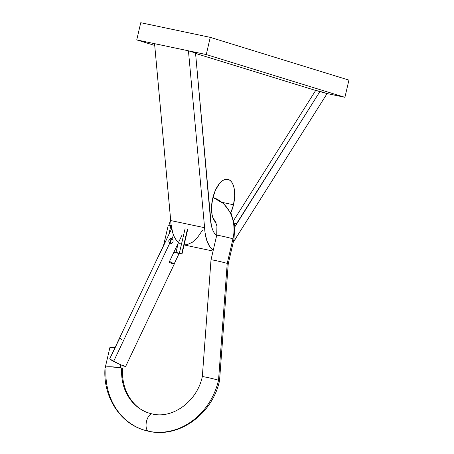 <?xml version="1.0" encoding="UTF-8"?>
<svg xmlns="http://www.w3.org/2000/svg" width="454" height="454" viewBox="0 0 454 454"><rect width="100%" height="100%" fill="white"/><g stroke="black" fill="none" stroke-linecap="round" stroke-linejoin="round"><path stroke-width="0.68" d="M216.03 222.642L214.373 220.78L213.051 218.181L212.114 214.946L211.53 207.069L212.71 198.358A22.734 10.845 -78.1 0 1 227.8 179.319A22.734 10.845 -78.1 0 1 233.509 204.771L222.108 202.371L233.509 204.771L230.746 212.994M179.829 243.452L177.724 241.761L175.84 239.468L174.211 236.608L172.866 233.225L171.107 225.139L154.559 43.663L136.745 39.907L154.723 45.451L136.745 39.907L140.751 22.7L210.259 37.359L348.922 80.108L344.915 97.315L348.922 80.108L210.259 37.359L206.258 54.565L344.915 97.315L327.107 93.558L236.29 237.476A40.417 19.284 -78.1 0 1 233.265 242.215L327.107 93.558L344.915 97.315L206.258 54.565L188.444 50.808L195.526 52.993L210.389 215.667A31.644 15.096 -78.1 0 0 216.626 235.7L214.072 232.686L212.756 230.087L211.712 227.023L210.514 219.736L195.526 52.993L188.444 50.808L136.745 39.907L140.751 22.7L210.259 37.359L206.258 54.565L188.444 50.808L204.606 227.709L188.444 50.808L154.559 43.663L170.721 220.565L204.606 227.709L204.992 232.283L206.752 240.37L209.725 246.613L213.232 250.279A40.417 19.284 -78.1 0 1 204.606 227.709L170.721 220.565A40.417 19.284 101.9 0 0 181.452 244.269M202.405 230.331L197.615 237.334L192.411 242.22L187.133 244.661L184.103 244.888M234.854 226.79A31.644 15.096 -78.1 0 0 236.511 223.72L234.383 223.272L236.511 223.72L320.025 91.373L327.107 93.558L315.678 90.46L195.566 53.43L315.678 90.46L320.025 91.373L234.633 227.17M233.725 220.332L315.678 90.46L233.725 220.332M215.803 222.449A22.734 10.845 -78.1 0 1 212.71 198.358L215.474 190.135L219.396 183.654L221.614 181.39L223.884 179.898L226.132 179.239L228.26 179.438L230.189 180.493L231.846 182.349L233.169 184.948L234.105 188.189L234.69 196.06L233.509 204.771A22.734 10.845 -78.1 0 1 230.808 212.864M152.283 413.963A8.842 4.217 101.9 0 0 146.449 421.675A8.842 4.217 101.9 0 0 148.554 431.238A64.411 56.551 -72.9 0 0 218.533 380.225A8.842 0.34 -166.9 0 0 209.47 377.938A8.842 0.34 -166.9 0 0 202.41 376.593A8.842 0.34 13.1 0 1 209.442 377.932A8.842 0.34 13.1 0 1 218.533 380.225L227.227 263.422A8.842 0.34 13.1 0 1 228.237 263.819L233.958 239.235A8.842 0.34 -166.9 0 0 232.953 238.838L227.227 263.422L218.533 380.225A64.411 56.551 107.1 0 1 148.554 431.238A8.842 4.217 -78.1 0 1 146.449 421.675A8.842 4.217 -78.1 0 1 152.283 413.963M233.958 239.235L234.792 226.092L231.228 213.681L223.629 203.642L212.937 197.416A36.626 32.16 107.1 0 1 232.953 238.838A8.842 0.34 -166.9 0 0 223.3 236.421A8.842 0.34 -166.9 0 0 216.74 235.229L211.014 259.813A8.842 0.34 13.1 0 1 217.579 261.005A8.842 0.34 13.1 0 1 227.227 263.422A8.842 0.34 -166.9 0 0 218.141 261.129A8.842 0.34 -166.9 0 0 211.104 259.79M143.856 430.006A64.411 56.551 -72.9 0 0 148.554 431.238A64.411 56.551 107.1 0 1 143.856 430.006A64.411 56.551 107.1 0 1 106.06 367.927A8.842 1.067 -175.7 0 1 105.232 367.575L105.158 367.229L105.969 366.963L109.851 366.77L120.248 367.74A8.842 1.067 -175.7 0 0 110.838 366.787A8.842 1.067 -175.7 0 0 105.095 367.309M149.15 413.134A46.734 41.03 107.1 0 1 121.729 368.098A8.842 1.067 -175.7 0 0 120.248 367.74L121.729 368.098A46.734 41.03 -72.9 0 0 149.15 413.134M121.666 369.091A8.842 1.067 -175.7 0 0 122.699 368.722M122.557 368.449L122.886 368.455L123.091 365.731L122.886 368.455L121.729 368.098A8.842 1.067 -175.7 0 1 122.557 368.449A8.842 1.067 -175.7 0 0 121.729 368.098L122.886 368.455L122.631 368.796M171.232 243.276A2.525 2.219 107.1 0 1 170.727 240.773A2.525 2.219 107.1 0 1 172.537 238.969L171.714 239.349L170.676 240.955L170.908 242.828L171.487 243.509M171.419 225.485L168.95 225.15A8.842 0.34 13.1 0 1 171.141 225.434M227.204 263.746A8.842 0.34 -166.9 0 0 228.152 263.848M168.298 225.099L171.164 225.581L168.298 225.093L163.429 246.017M227.227 263.422L232.953 238.838A36.626 32.16 -72.9 0 0 214.464 197.978M216.83 235.2A8.842 0.34 13.1 0 1 223.884 236.551A8.842 0.34 13.1 0 1 232.953 238.838M187.332 229.667L181.685 253.928L179.375 253.219L185.096 228.634L179.375 253.219L174.007 251.976L181.975 254.047L181.685 253.928L187.332 229.667M168.74 234.826L170.908 225.53L168.74 234.826M178.201 243.14L176.044 252.401L178.201 243.14M173.814 252.384L181.963 254.03L173.814 252.384M218.459 380.537A8.842 0.34 -166.9 0 0 219.447 380.651M121.729 368.098A8.842 1.067 -175.7 0 0 120.248 367.74L120.577 367.74L120.792 364.795L120.577 367.74L121.729 368.098M105.334 367.127L109.879 347.605L114.232 347.651L114.692 348.309L114.232 347.651L114.902 347.86L109.879 347.605L105.334 367.127M168.792 240.779L169.081 239.82L170.335 238.492L171.964 238.532L173.122 239.962L173.019 241.897L171.595 243.174L169.802 243.083L170.511 243.299L169.155 242.515L168.809 241.71L169.081 239.82L169.637 239.003M170.335 238.492L171.964 238.532L173.57 235.149L171.964 238.532L173.122 239.962L173.019 241.897L171.595 243.174L169.802 243.083L113.636 361.373L169.802 243.083L168.809 241.71M158.809 256.459L158.298 256.47L171.345 229.344L171.918 229.803A8.842 0.692 -154.6 0 1 171.345 229.344L158.384 256.641A8.842 0.692 -154.6 0 1 158.298 256.459A8.842 0.692 -154.6 0 1 158.491 256.414M158.298 256.459L109.692 358.83A8.842 0.692 25.4 0 0 113.636 361.373A8.842 0.692 25.4 0 0 123.13 365.748L123.335 365.322L124.572 366.259L125.645 366.038L125.44 366.463A8.842 0.692 25.4 0 0 125.667 366.412L174.274 264.046A8.842 0.692 -154.6 0 1 169.104 262.298L182.065 234.996L169.104 262.298L173.178 263.887L174.188 263.865A8.842 0.692 -154.6 0 1 174.274 264.046M170.664 243.316L169.802 243.083M179.109 253.502L174.188 263.865L169.529 261.408L174.188 263.865L179.109 253.502M125.65 366.316L124.572 366.259L123.335 365.322L123.13 365.748L118.556 363.796L109.715 358.927L119.436 338.735L120.509 338.514L121.751 339.45M125.44 366.463L125.128 366.293L125.44 366.463M171.306 243.543L170.227 242.147L170.154 241.182L170.415 240.234L171.76 238.929M172.333 238.781A2.525 2.219 -72.9 0 0 170.261 240.626A2.525 2.219 -72.9 0 0 170.959 243.31M171.147 238.316L171.964 238.532M183.785 244.893L213.051 251.068M122.711 368.671C120.895 389.492 132.863 408.532 149.372 413.202L152.379 413.98C172.52 419.053 197.093 401.563 202.319 376.616L211.014 259.819M228.237 263.819L219.537 380.622C212.62 413.889 179.097 438.49 148.73 431.283L144.162 430.097C119.226 422.884 102.525 395.423 105.078 367.36M168.95 225.15L170.636 219.685M212.954 217.926L215.196 221.16L216.927 226.12L216.74 235.229M187.695 229.457L181.975 254.047"/></g></svg>
